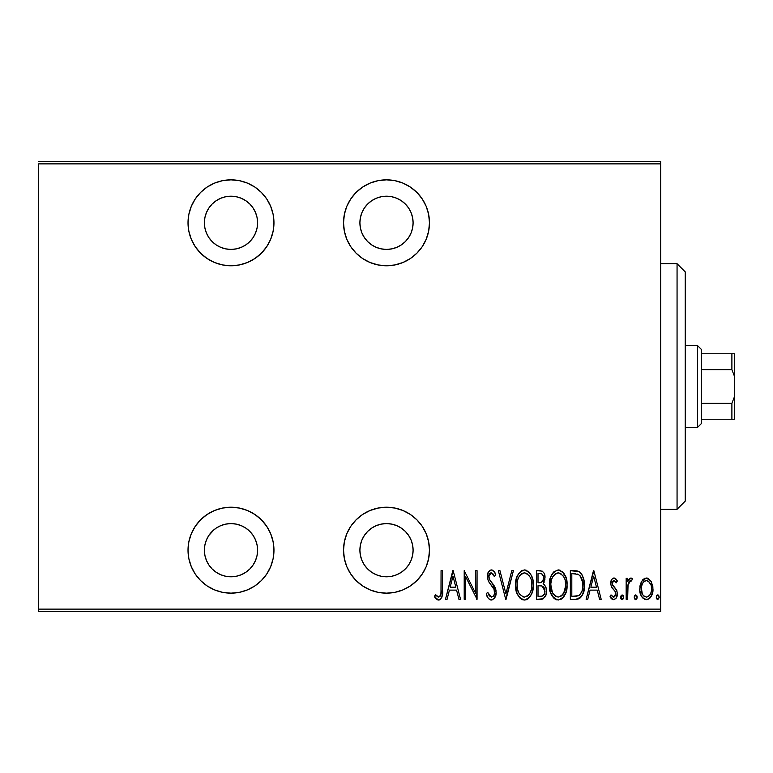 <?xml version="1.0" encoding="UTF-8"?>
<svg xmlns="http://www.w3.org/2000/svg" width="773" height="773" viewBox="0 0 773 773"><rect width="100%" height="100%" fill="white"/><g stroke="black" fill="none" stroke-linecap="round" stroke-linejoin="round"><path stroke-width="1.16" d="M386.5 507.223A42.969 42.969 0 0 1 429.469 550.192A42.969 42.969 0 0 1 386.5 593.162L394.887 592.34L402.946 589.896L410.376 585.924L416.889 580.581L422.232 574.068L426.203 566.638L428.648 558.579L429.469 550.192L428.648 541.815L426.203 533.747L422.232 526.326L416.889 519.814L410.376 514.47L402.946 510.499L394.887 508.054L386.5 507.223L378.113 508.054L370.054 510.499L362.624 514.47L356.111 519.814L350.768 526.326L346.797 533.747L344.352 541.815L343.531 550.192L344.352 558.579L346.797 566.638L350.768 574.068L356.111 580.581L362.624 585.924L370.054 589.896L378.113 592.34L386.5 593.162A42.969 42.969 0 0 1 343.531 550.192A42.969 42.969 0 0 1 386.5 507.223M230.992 507.223A42.969 42.969 0 0 1 273.961 550.192A42.969 42.969 0 0 1 230.992 593.162L239.369 592.34L247.437 589.896L254.868 585.924L261.371 580.581L266.714 574.068L270.685 566.638L273.13 558.579L273.961 550.192L273.13 541.815L270.685 533.747L266.714 526.326L261.371 519.814L254.868 514.47L247.437 510.499L239.369 508.054L230.992 507.223L222.605 508.054L214.546 510.499L207.116 514.47L200.603 519.814L195.26 526.326L191.289 533.747L188.844 541.815L188.023 550.192L188.844 558.579L191.289 566.638L195.26 574.068L200.603 580.581L207.116 585.924L214.546 589.896L222.605 592.34L230.992 593.162A42.969 42.969 0 0 1 188.023 550.192A42.969 42.969 0 0 1 230.992 507.223M230.992 179.838A42.969 42.969 0 0 1 273.961 222.808A42.969 42.969 0 0 1 230.992 265.777L239.369 264.946L247.437 262.501L254.868 258.53L261.371 253.186L266.714 246.674L270.685 239.253L273.13 231.185L273.961 222.808L273.13 214.421L270.685 206.362L266.714 198.932L261.371 192.419L254.868 187.076L247.437 183.104L239.369 180.66L230.992 179.838L222.605 180.66L214.546 183.104L207.116 187.076L200.603 192.419L195.26 198.932L191.289 206.362L188.844 214.421L188.023 222.808L188.844 231.185L191.289 239.253L195.26 246.674L200.603 253.186L207.116 258.53L214.546 262.501L222.605 264.946L230.992 265.777A42.969 42.969 0 0 1 188.023 222.808A42.969 42.969 0 0 1 230.992 179.838M386.5 179.838A42.969 42.969 0 0 1 429.469 222.808A42.969 42.969 0 0 1 386.5 265.777L394.887 264.946L402.946 262.501L410.376 258.53L416.889 253.186L422.232 246.674L426.203 239.253L428.648 231.185L429.469 222.808L428.648 214.421L426.203 206.362L422.232 198.932L416.889 192.419L410.376 187.076L402.946 183.104L394.887 180.66L386.5 179.838L378.113 180.66L370.054 183.104L362.624 187.076L356.111 192.419L350.768 198.932L346.797 206.362L344.352 214.421L343.531 222.808L344.352 231.185L346.797 239.253L350.768 246.674L356.111 253.186L362.624 258.53L370.054 262.501L378.113 264.946L386.5 265.777A42.969 42.969 0 0 1 343.531 222.808A42.969 42.969 0 0 1 386.5 179.838M386.5 196.207A26.601 26.601 0 0 1 413.101 222.808A26.601 26.601 0 0 1 386.5 249.408A26.601 26.601 0 0 1 359.899 222.808A26.601 26.601 0 0 1 386.5 196.207L391.689 196.719L396.684 198.226L401.274 200.69L405.313 203.995L408.617 208.024L411.072 212.623L412.589 217.619L413.101 222.808L412.589 227.996L411.072 232.982L408.617 237.582L405.313 241.611L401.274 244.925L396.684 247.379L391.689 248.896L386.5 249.408L381.311 248.896L376.316 247.379L371.726 244.925L367.687 241.611L364.383 237.582L361.928 232.982L360.411 227.996L359.899 222.808L360.411 217.619L361.928 212.623L364.383 208.024L367.687 203.995L371.726 200.69L376.316 198.226L381.311 196.719L386.5 196.207M230.992 196.207A26.601 26.601 0 0 1 257.593 222.808A26.601 26.601 0 0 1 230.992 249.408A26.601 26.601 0 0 1 204.391 222.808A26.601 26.601 0 0 1 230.992 196.207L236.18 196.719L241.166 198.226L245.766 200.69L249.805 203.995L253.109 208.024L255.563 212.623L257.08 217.619L257.593 222.808L257.08 227.996L255.563 232.982L253.109 237.582L249.805 241.611L245.766 244.925L241.166 247.379L236.18 248.896L230.992 249.408L225.803 248.896L220.807 247.379L216.208 244.925L212.179 241.611L208.874 237.582L206.41 232.982L204.903 227.996L204.391 222.808L204.903 217.619L206.41 212.623L208.874 208.024L212.179 203.995L216.208 200.69L220.807 198.226L225.803 196.719L230.992 196.207M212.179 531.389L216.208 528.075L220.807 525.621L225.803 524.104L230.992 523.592A26.601 26.601 0 0 1 257.593 550.192A26.601 26.601 0 0 1 230.992 576.793A26.601 26.601 0 0 1 204.391 550.192A26.601 26.601 0 0 1 230.992 523.592L236.18 524.104L241.166 525.621L245.766 528.075L249.805 531.389L253.109 535.418L255.563 540.018L257.08 545.004L257.593 550.192L257.08 555.381L255.563 560.377L253.109 564.976L249.805 569.005L245.766 572.31L241.166 574.774L236.18 576.281L230.992 576.793L225.803 576.281L220.807 574.774L216.208 572.31L212.179 569.005L208.874 564.976L206.41 560.377L204.903 555.381L204.391 550.192L204.903 545.004L206.41 540.018L208.874 535.418L214.111 529.631M381.311 524.104L386.5 523.592A26.601 26.601 0 0 1 413.101 550.192A26.601 26.601 0 0 1 386.5 576.793A26.601 26.601 0 0 1 359.899 550.192A26.601 26.601 0 0 1 386.5 523.592L391.689 524.104L396.684 525.621L401.274 528.075L405.313 531.389L408.617 535.418L411.072 540.018L412.589 545.004L413.101 550.192L412.589 555.381L411.072 560.377L408.617 564.976L405.313 569.005L401.274 572.31L396.684 574.774L391.689 576.281L386.5 576.793L381.311 576.281L376.316 574.774L371.726 572.31L367.687 569.005L364.383 564.976L361.928 560.377L360.411 555.381L359.899 550.192L360.411 545.004L361.928 540.018L364.383 535.418L367.687 531.389L371.726 528.075L376.316 525.621L381.311 524.104L386.5 523.592L391.689 524.104M660.683 609.124L38.65 609.124L38.65 163.876L660.683 163.876L660.683 609.124L660.683 161.422L38.65 161.422L660.683 161.422L660.683 163.876L38.65 163.876L38.65 609.124L660.683 609.124L660.683 611.578L660.683 609.124M641.503 581.47L639.754 588.891C639.445 594.398 641.648 597.983 646.373 599.674C651.079 597.983 653.282 594.389 652.972 588.891L651.224 581.451L646.373 578.001L641.503 581.47L640.15 585.064L639.831 590.63L641.184 595.635L643.194 598.447L647.233 599.597L650.48 597.423L652.644 592.35L652.885 586.968L651.224 581.451L647.909 578.262L644.827 578.262L641.503 581.46M627.637 599.307L626.169 599.307L627.637 599.307L628.072 584.388L629.473 581.199L631.57 580.948L632.411 578.716L631.164 578.02L629.763 578.368L627.637 581.451L627.637 578.368L626.169 578.368L626.169 599.307L626.169 578.368L626.169 599.307L627.637 599.307L627.937 585.084L630.7 580.571L631.57 580.948L632.411 578.716L630.961 578.001L627.637 581.451L627.637 578.368L626.169 578.368L627.637 578.368M614.023 578.001L612.419 578.629L611.404 580.059L610.767 584.32L611.733 587.528L615.453 591.731L615.762 594.843L614.139 597.007L612.738 596.872L611.018 594.891L610.003 596.833L611.433 598.775L613.636 599.674L616.062 598.254L617.347 593.625L616.545 589.963L612.322 584.359L613.144 580.9L614.767 580.832L616.323 582.774L617.347 580.977L616.013 579.074L614.023 578.001C611.636 578.861 610.535 580.697 610.738 583.489L611.317 586.717L615.453 591.731L615.878 593.732L613.588 597.094L611.018 594.891L610.003 596.833L613.636 599.674C616.294 598.727 617.53 596.717 617.347 593.625L616.757 590.388L612.641 585.287L612.206 583.393L613.975 580.571L616.323 582.774L617.347 580.977L614.313 578.03M576.194 599.288L580.001 598.089L582.668 594.379L584.214 587.654L583.779 579.682L581.798 574.378L579.566 571.952L576.542 570.841L570.339 570.658L570.339 599.307L575.614 599.307C582.098 597.529 584.997 592.881 584.301 585.345C584.707 579.856 583.006 575.305 579.17 571.691L570.339 570.658L570.339 599.307L570.339 570.658L573.779 570.658M541.1 599.307L536.549 599.307L543.139 598.804L545.854 595.162L546.453 591.847L546.086 588.031L544.723 585.19L543.11 583.847L544.907 579.383L544.752 575.267L543.921 572.909L542.211 571.131L536.549 570.658L536.549 599.307L536.549 570.658L536.549 599.307L541.1 599.307C544.917 598.205 546.704 595.5 546.472 591.171C546.646 588.069 545.525 585.625 543.11 583.847L545.004 577.75C545.255 573.634 543.506 571.266 539.767 570.658L536.549 570.658L539.767 570.658M511.813 570.658L513.417 570.658L506.073 599.307L513.417 570.658L511.813 570.658L505.89 593.78L499.957 570.658L498.353 570.658L505.706 599.307L498.353 570.658L505.706 599.307L513.417 570.658L511.813 570.658L505.89 593.78L499.957 570.658L498.353 570.658L499.957 570.658M465.675 599.307L465.675 576.774L477.057 599.307L477.057 570.658L475.588 570.658L475.588 593.239L464.206 570.658L464.206 599.307L465.675 599.307L464.206 599.307L465.675 599.307L465.675 576.774L477.057 599.307L477.057 570.658L475.588 570.658L475.588 593.239L464.206 570.658L464.206 599.307L464.515 570.658M441.064 589.712L440.91 593.915L440.011 596.36L438.088 596.978L435.354 594.524L434.455 596.727L436.136 598.901L438.223 600.012L439.992 599.674L441.789 597.365L442.523 591.49L442.533 570.658L441.064 570.658L441.064 589.712C441.673 592.939 440.881 595.403 438.678 597.094L435.354 594.524L434.455 596.727L438.562 600.041C442.069 598.031 443.393 594.688 442.533 590.002L442.533 570.658L441.064 570.658L440.997 592.862M447.074 599.307L445.47 599.307L452.814 570.658L445.47 599.307L447.074 599.307L449.422 590.118L456.572 590.118L458.93 599.307L460.534 599.307L453.181 570.658L445.47 599.307L447.074 599.307L449.422 590.118L456.572 590.118L458.93 599.307L460.534 599.307L453.181 570.658L460.534 599.307L458.93 599.307M491.348 600.041L494.44 598.196L496.15 592.282L495.029 587.306L489.918 580.185L488.874 577.46L489.328 574.155L490.623 572.948L492.401 573.286L494.411 576.532L495.783 574.774L494.218 571.691L491.396 569.923L489.444 570.706L488.178 572.426L487.396 577.731L488.555 581.499L494.082 589.432L494.507 593.848L493.474 596.022L491.377 597.094L489.396 595.906L487.676 592.321L486.236 593.78L487.927 597.732L489.348 599.346L491.348 600.041C494.739 598.804 496.343 596.215 496.15 592.282L492.179 583.035L489.918 580.185L488.807 576.484L491.213 572.861L494.411 576.532L495.783 574.774C495.135 572.252 493.676 570.638 491.396 569.923C488.468 570.986 487.116 573.208 487.338 576.61L488.285 580.967L494.082 589.432L494.681 592.244C494.768 594.804 493.667 596.427 491.377 597.094L487.676 592.321L486.236 593.78C486.797 597.017 488.507 599.104 491.348 600.041L491.077 600.022M515.62 585.103C515.147 592.601 518.094 597.577 524.461 600.041C530.809 597.51 533.737 592.485 533.244 584.968C533.756 577.383 530.78 572.358 524.326 569.923C518.026 572.542 515.127 577.595 515.62 585.103L516.625 592.147L518.654 596.427L522.142 599.568L524.461 600.041L527.824 598.969L530.259 596.36L532.268 592.041L533.225 586.166L532.829 580.185L531.399 575.614L528.674 571.691L524.925 569.952L522.007 570.445L518.557 573.672L516.606 578.02L515.649 583.905M549.41 585.103L550.405 592.147L553.961 598.254L558.251 600.041L562.531 598.205L566.049 592.041L567.034 584.968L566.049 577.856L562.454 571.691L558.116 569.923L553.855 571.827L550.772 576.89L549.41 585.103C548.936 592.601 551.883 597.577 558.251 600.041C564.599 597.51 567.527 592.485 567.034 584.968C567.546 577.383 564.57 572.358 558.116 569.923C551.816 572.542 548.907 577.595 549.41 585.103M587.731 599.307L586.137 599.307L593.48 570.658L586.137 599.307L587.731 599.307L590.089 590.118L597.239 590.118L599.587 599.307L601.191 599.307L593.848 570.658L586.137 599.307L587.731 599.307L590.089 590.118L597.239 590.118L599.587 599.307L601.191 599.307L593.848 570.658L601.191 599.307L599.587 599.307M620.651 597.278L621.424 599.384L622.825 599.384L623.598 597.278L622.825 595.171L621.424 595.171L620.729 596.514L622.13 599.674L623.598 597.278L622.13 594.891L620.651 597.278M634.246 597.278L634.565 598.766L635.715 599.674L636.865 598.766L637.184 597.278L636.865 595.79L635.715 594.891L634.565 595.79L634.246 597.278L635.715 599.674L637.184 597.278L635.715 594.891L634.266 597.664M656.277 597.278L656.606 598.766L657.746 599.674L659.195 597.664L658.123 594.968L657.05 595.171L656.296 596.901L657.746 599.674L659.214 597.278L657.746 594.891L656.296 596.891M38.65 611.578L660.683 611.578L38.65 611.578L38.65 609.124L38.65 611.578M441.064 570.658L442.533 570.658L442.533 590.002M442.475 592.968L442.427 593.867M442.427 593.896L442.359 594.746M442.088 596.427L441.798 597.336M441.074 598.669L439.306 599.945M437.866 599.945L436.136 598.901M434.832 597.307L435.354 594.524L436.387 595.664L435.866 595.104M436.445 595.722L436.929 596.186M436.958 596.205L437.547 596.679M437.557 596.688L438.938 597.075M440.021 596.341L440.658 595.123M440.668 595.084L440.823 594.437M452.997 576.175L455.828 587.18L450.176 587.18L452.997 576.175L455.828 587.18L450.176 587.18L452.997 576.175M475.588 570.658L477.057 570.658L476.728 599.307M490.816 599.993L490.295 599.858M489.338 599.336L488.323 598.312M487.405 596.795L486.971 595.809M486.236 593.78L487.676 592.321L488.951 595.239L491.783 597.065M492.874 596.592L493.416 596.089M493.474 596.022L494.276 594.621M494.498 593.857L494.681 592.244M494.681 592.234L494.643 591.529M494.546 590.881L493.783 588.813M493.445 588.205L493.029 587.538M492.71 587.045L492.034 586.127M491.039 584.861L489.667 583.132M488.865 581.992L488.565 581.499M487.57 578.842L487.396 577.731M487.386 575.508L487.531 574.494M487.792 573.44L488.14 572.513M488.198 572.387L490.845 569.981L491.831 569.962M492.256 570.059L493.019 570.455M493.696 571.044L494.623 572.349M495.087 573.218L495.425 573.943M495.783 574.774L494.411 576.532L494.15 575.943M493.86 575.363L493.474 574.629M493.242 574.242L492.401 573.276M491.841 572.967L490.623 572.948M490.082 573.237L489.483 573.904M488.923 575.296L488.836 575.885M488.807 576.494L488.826 576.977M489.087 578.417L489.444 579.325L489.087 578.417M489.918 580.185L491.019 581.625M491.029 581.634L491.609 582.34M491.599 582.34L492.981 584.05M493.744 585.093L495.029 587.306M495.638 588.91L496.082 590.978M495.57 595.983L496.073 593.732M494.449 598.186L491.976 599.983M515.726 582.649L516.045 580.368M516.606 578.04L516.982 576.88M524.925 569.952L524.326 569.923M525.543 570.039L526.645 570.368M528.655 571.682L529.524 572.59M530.23 573.537L531.389 575.585M531.553 575.953L531.863 576.716M532.268 577.885L532.829 580.156M532.877 580.426L533.148 582.533M533.148 587.412L532.587 590.881M531.418 594.244L530.655 595.703M529.495 597.394L528.925 598.031M527.862 598.94L526.819 599.529M526.761 599.558L525.65 599.916M523.263 599.916L522.142 599.568M521.746 599.384L520.2 598.273M520.142 598.215L518.683 596.476M518.644 596.408L517.495 594.389M517.466 594.321L516.635 592.186M516.045 589.838L516.625 592.147M516.035 589.809L515.717 587.509M527.524 574.001L524.403 572.861C529.679 574.812 532.133 578.851 531.776 584.958L531.698 583.026L531.776 584.958C532.162 591.132 529.708 595.171 524.403 597.094L527.225 596.225M530.21 577.412L530.645 578.397M527.94 595.674L528.906 594.679L527.167 596.263L524.403 597.094C519.176 595.171 516.741 591.171 517.089 585.093C516.722 578.967 519.156 574.89 524.403 572.861L526.287 573.257L529.379 575.972M529.003 594.563L529.563 593.78M529.785 593.413L528.906 594.679M530.288 592.447L530.703 591.442M531.109 590.185L530.239 592.553M531.698 586.91L531.428 588.842M517.446 588.929L518.654 592.582L517.446 588.929L517.176 583.142L517.35 588.388M524.403 572.861L522.509 573.276L524.403 572.861M520.896 574.358L522.509 573.276M519.195 576.445L519.775 575.595M517.92 579.315L518.509 577.769M543.921 572.909L544.347 573.846M544.434 574.088L544.752 575.267M544.936 576.494L544.984 577.131M544.24 582.04L543.641 583.171M543.97 584.446L544.675 585.122M545.651 586.746L546.308 589.065M546.105 588.118L546.472 591.171M546.405 592.514L546.347 593.036M546.202 593.867L545.941 594.91M543.632 598.486L543.139 598.804M542.424 599.104L541.796 599.259M540.82 585.789L539.003 585.712L542.095 586.05L545.004 591.171C544.994 594.505 543.39 596.234 540.201 596.36L538.018 596.36L538.018 585.712L541.728 585.934M542.453 586.214L544.327 588.137L544.907 592.321L544.839 589.596M543.796 595.046L544.636 593.451L543.197 595.635M543.496 577.025L543.535 577.808C543.574 580.987 542.066 582.649 539.023 582.774L540.404 582.678M542.482 581.46L540.936 582.552L538.018 582.774L538.018 573.595L540.037 573.595C542.462 573.837 543.632 575.238 543.535 577.808L542.965 580.629L541.226 582.456M542.762 574.803L542.337 574.32M540.829 573.653L541.622 573.875M541.583 573.866L541.023 573.692M544.714 589.103L544.327 588.137M544.269 588.021L543.419 586.881M542.202 596.128L538.018 596.36L538.018 585.712L539.003 585.712M544.907 592.321L544.714 593.2M541.97 574.049L543.371 576.252M539.023 582.774L538.018 582.774L538.018 573.595L540.037 573.595M549.516 582.658L549.825 580.368M550.405 577.991L550.753 576.919M552.347 573.672L553.816 571.865M558.715 569.952L558.116 569.923M559.323 570.039L560.464 570.377M562.57 571.798L563.314 572.59M564.01 573.518L565.643 576.677M566.058 577.885L566.619 580.165M566.667 580.436L566.938 582.533M566.938 587.345L567.015 586.166M566.938 587.412L566.628 589.693M565.189 594.302L564.068 596.331M563.285 597.384L562.251 598.466M561.623 598.959L560.599 599.539M557.053 599.916L555.932 599.568M555.536 599.384L553.961 598.254M553.932 598.225L552.463 596.456M552.424 596.408L551.284 594.389M551.255 594.331L550.415 592.157M549.825 589.809L549.506 587.441M561.314 574.001L558.183 572.861C563.459 574.812 565.923 578.851 565.565 584.958L565.488 586.91L565.565 584.958C565.952 591.132 563.498 595.171 558.183 597.094L561.014 596.225M564.899 590.185L562.329 595.094M550.956 587.016L552.444 592.582L550.878 585.093L551.13 588.388M564 577.412L564.435 578.397M561.729 595.674L558.183 597.094C552.966 595.171 550.531 591.171 550.878 585.093C550.502 578.967 552.946 574.89 558.183 572.861L560.077 573.257L563.169 575.972M562.783 594.563L563.353 593.78M564.077 592.447L564.493 591.442M558.183 572.861L556.299 573.276L558.183 572.861M554.695 574.349L556.299 573.276M552.985 576.445L553.555 575.595M551.709 579.315L552.299 577.769M550.965 583.132L551.226 581.209M576.542 570.841L577.344 570.986M577.895 571.131L578.562 571.373M579.566 571.952L580.465 572.696M581.257 573.605L581.721 574.262M581.789 574.378L582.658 576.04M583.315 577.866L584.079 581.547M584.146 582.146L584.243 583.46M584.272 586.639L584.214 587.644M584.108 588.794L583.944 589.954M583.692 591.239L583.547 591.809M583.142 593.171L582.678 594.36M582.649 594.437L582.069 595.596M581.306 596.785L579.267 598.544M578.677 598.804L577.904 599.046M577.528 599.133L576.764 599.249M577.025 573.962L578.301 574.397L577.025 573.962M576.281 596.244L578.697 595.635L571.807 596.36L571.807 573.595L578.301 574.397C581.673 577.141 583.18 580.784 582.832 585.335L582.784 583.789L582.832 585.335C583.161 589.577 581.779 593.007 578.697 595.635L579.837 594.814M582.784 586.784L582.04 591.065L579.866 594.785L578.697 595.635L573.788 596.36L576.803 596.176M574.358 573.624L575.701 573.73M582.687 582.668L582.784 583.789M581.373 577.779L580.117 575.827L582.639 582.243M579.576 575.276L580.117 575.827M581.296 592.843L581.596 592.224M593.664 576.175L596.485 587.18L590.843 587.18L593.664 576.175L596.485 587.18L590.843 587.18L593.664 576.175M614.593 578.088L615.134 578.33M615.24 578.407L616.023 579.074M616.236 579.325L616.728 579.982M617.057 580.475L616.323 582.774L615.888 582.059M614.39 580.639L613.144 580.9L612.371 582.243M612.303 582.484L612.206 583.393M612.322 584.388L613.24 586.205M613.443 586.446L613.926 586.949M613.936 586.958L614.458 587.451M617.028 591.161L616.757 590.388M617.173 595.558L616.583 597.374M616.545 597.442L616.052 598.263M613.008 599.606L612.448 599.423M610.003 596.833L611.018 594.891L611.482 595.654M613.153 597.046L614.139 597.007M615.347 595.886L615.675 595.133M615.762 594.843L614.902 590.939M614.583 590.582L614.071 590.079M614.062 590.06L613.52 589.577M611.743 587.528L612.11 588.069M610.776 582.61L610.883 581.74M610.892 581.711L611.404 580.059M613.163 578.156L613.733 578.02M615.859 593.22L615.849 594.292M613.453 586.446L612.999 585.895M620.68 596.891L620.787 596.263M620.729 596.514L621.299 595.297M622.951 595.297L623.28 595.79M623.463 596.263L623.579 596.901M621.163 599.085L620.767 598.205M627.637 581.451L627.889 580.861M628.159 580.31L628.778 579.315M628.826 579.257L630.324 578.098M630.961 578.001L632.411 578.716L631.57 580.948L630.024 580.755M631.57 580.948L630.7 580.571L631.57 580.948M629.009 581.827L628.7 582.398M628.236 583.712L627.773 586.688M627.734 587.238L627.676 588.659M627.676 588.688L627.637 592.263M627.811 586.156L627.869 585.615M627.937 585.084L628.072 584.388M634.266 596.901L634.382 596.263M637.049 596.263L637.165 596.901M634.749 599.085L634.353 598.205M642.363 580.156L643.445 579.054M647.214 578.069L647.909 578.272M652.576 585.045L652.876 586.929M652.895 590.659L651.9 594.843M651.542 595.635L651.059 596.553M651.04 596.592L650.489 597.413M650.451 597.461L649.745 598.263M649.523 598.466L648.856 598.959M648.054 599.365L647.233 599.597M645.494 599.597L644.682 599.365M642.585 597.838L642.044 597.143M641.175 595.625L640.527 594.031M640.488 593.915L640.083 592.36M639.899 591.258L639.831 590.659M639.841 586.987L640.15 585.093M646.701 597.075L646.363 597.094C642.711 595.848 641.001 593.113 641.223 588.91C641.001 584.678 642.721 581.905 646.363 580.571L645.059 580.832L646.363 580.571C650.006 581.905 651.716 584.688 651.504 588.91L651.446 590.234L651.504 588.91C651.726 593.123 650.016 595.848 646.363 597.094L647.02 597.046M651.33 586.688L651.484 589.577M648.798 581.557L650.895 584.948M646.701 580.591L648.267 581.141M649.591 595.355L648.798 596.176M641.339 587.055L641.803 592.736M645.069 596.853L642.856 594.968M643.928 596.176L645.001 596.833M642.334 594.07L641.281 587.567L642.344 583.702L644.46 581.141L643.242 582.291M643.039 582.562L641.716 585.316M656.596 595.79L656.924 595.297M658.577 595.297L659.089 596.263M523.437 597.007L522.519 596.727M520.229 594.997L518.654 592.582M517.176 583.142L517.437 581.209M518.625 577.508L519.147 576.523M531.418 581.093L531.698 583.026M539.786 585.731L540.569 585.77M545.004 591.171L544.975 591.751M544.636 593.451L543.844 594.988M565.546 585.934L564.029 592.553M558.183 597.094L555.449 596.283L552.444 592.582M552.415 577.508L552.937 576.523M565.208 581.093L565.488 583.026M575.035 596.341L571.807 596.36L571.807 573.595L573.015 573.595M582.832 585.335L582.813 586.06M582.658 588.234L582.04 591.065M651.243 591.548L650.895 592.833M644.46 581.141L645.697 580.639M410.376 258.53L411.864 257.486M422.232 246.674L423.527 244.616M391.689 248.896L386.5 249.408L381.311 248.896M371.726 244.925L367.687 241.611M413.101 222.808L412.589 227.996M254.868 258.53L256.356 257.486M266.714 246.674L268.009 244.616M241.166 247.379L236.18 248.896L230.992 249.408L225.803 248.896M216.208 244.925L212.179 241.611M266.714 574.068L267.477 572.88M266.714 526.326L265.371 524.413M225.803 524.104L230.992 523.592L236.18 524.104M422.232 574.068L422.995 572.88M422.232 526.326L420.879 524.413M367.687 531.389L371.726 528.075M412.589 545.004L413.101 550.192M677.061 509.272L685.245 501.088L685.245 271.912L677.061 263.728L677.061 509.272L677.061 263.728L660.683 263.728L677.061 263.728L685.245 271.912L685.245 501.088L677.061 509.272L660.683 509.272L677.061 509.272M701.613 369.629L701.613 349.667L697.517 345.579L697.517 427.421L701.613 423.333L701.613 369.629L701.613 423.333L697.517 427.421L697.517 345.579L685.245 345.579L697.517 345.579L701.613 349.667L701.613 369.629L731.896 369.629L734.35 376.016L734.35 396.984L731.896 403.371L701.613 403.371L731.896 403.371L731.896 419.237L734.35 419.237L734.35 396.984L734.35 419.237L731.896 419.237L731.896 403.371L734.35 396.984L734.35 353.763L701.613 353.763L731.896 353.763L731.896 369.629L731.896 353.763L734.35 353.763L734.35 376.016L731.896 369.629L701.613 369.629M685.245 427.421L697.517 427.421L685.245 427.421M701.613 419.237L731.896 419.237L701.613 419.237"/></g></svg>
